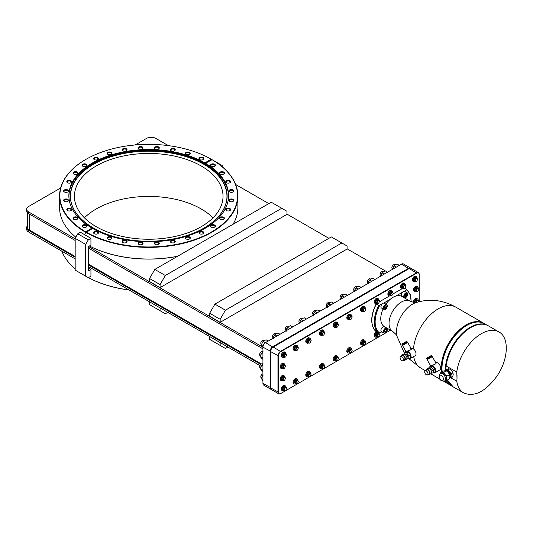 <?xml version="1.0" encoding="UTF-8"?>
<svg xmlns="http://www.w3.org/2000/svg" width="533" height="533" viewBox="0 0 533 533"><rect width="100%" height="100%" fill="white"/><g stroke="black" fill="none" stroke-linecap="round" stroke-linejoin="round"><path stroke-width="0.8" d="M279.465 334.584A4.184 2.412 120 0 0 278.199 335.31M273.462 338.635L273.809 336.476L276.047 333.685L277.946 333.052L280.005 334.271M276.94 335.923L274.955 334.784M273.462 338.049A3.664 2.112 -60 0 1 273.809 336.476A3.664 2.112 -60 0 1 276.047 333.685M273.476 337.869L273.049 337.622A2.319 1.339 -60 0 1 272.57 336.563A2.319 1.339 -60 0 1 274.209 333.725A2.319 1.339 -60 0 1 275.368 333.605L275.788 333.851M272.57 336.53L272.57 336.316A2.019 1.166 -60 0 1 274.002 333.845A2.019 1.166 -60 0 1 274.102 333.791M410.53 268.052L403.381 263.928A3.718 2.145 120 0 0 401.529 264.115L265.247 342.792A3.271 1.885 120 0 0 262.936 346.796L262.936 383.434A3.718 2.145 120 0 0 263.708 385.139L270.851 389.263A3.718 2.145 -60 0 1 270.084 387.564L270.084 351.287A3.718 2.145 -60 0 1 272.709 346.736L408.671 268.239A3.718 2.145 -60 0 1 410.53 268.052A3.718 2.145 -60 0 1 410.77 268.239M28.602 230.363L28.602 232.002A6.656 3.844 180 0 1 26.65 229.283L26.65 227.644A6.656 3.844 0 0 0 28.602 230.363L75.173 257.252M28.602 232.002L75.173 258.891M88.571 266.627L259.904 365.538M149.566 301.838L149.566 304.656L160.073 310.726L165.323 313.757L167.768 312.351M160.073 307.907L160.073 310.726M227.871 347.05L225.426 348.455L209.662 339.361L209.662 336.536M220.169 342.606L220.169 345.424M135.195 144.956L146.482 138.44A6.656 3.844 0 0 1 155.896 138.44L168.335 145.622M75.173 238.824L28.602 211.934A6.656 3.844 0 0 1 26.65 209.216A6.656 3.844 0 0 1 28.602 206.498L60.622 188.009M177.502 256.333A88.858 51.301 180 0 1 89.417 245.999M385.452 270.977L347.096 248.831M328.894 238.324L287.001 214.133M268.792 203.619L235.659 184.491M88.571 246.559L262.776 347.13M214.919 304.123L209.662 313.224L209.662 316.256L220.169 322.325L347.096 249.044L347.096 246.013L331.339 236.912L214.919 304.123L225.426 310.193L341.846 242.975M154.817 269.425L149.566 278.526L149.566 281.557L160.073 287.627L287.001 214.346L287.001 211.315L271.237 202.214L154.817 269.425L165.323 275.494L281.744 208.276M225.426 310.193L220.169 319.294L209.662 313.224M220.169 322.325L220.169 319.294M160.073 287.627L160.073 284.589L165.323 275.494M149.566 278.526L160.073 284.589M177.662 256.24A89.158 51.474 180 0 1 89.431 245.993M75.833 237.192A89.158 51.474 180 0 1 59.569 207.55L59.569 195.904A89.158 51.474 180 0 1 85.68 159.507A89.158 51.474 180 0 1 85.786 159.447M205.778 163.085A29.721 17.156 -60 0 1 204.885 163.358L205.511 163.724L205.511 163.238L212.081 159.687A89.158 51.474 180 0 1 237.878 195.904L237.878 207.55A89.158 51.474 180 0 1 233.054 224.26M237.878 195.904A89.158 51.474 180 0 1 211.768 232.301A89.158 51.474 180 0 1 85.993 232.481L85.993 233.454L85.367 233.088L85.367 232.115A89.158 51.474 180 0 1 59.569 195.904M85.367 232.115L91.936 228.084A79.87 46.111 180 0 1 68.857 195.658A79.87 46.111 180 0 1 92.249 163.051A79.87 46.111 180 0 1 204.885 162.871L211.241 159.2L211.448 159.807M85.993 232.481L92.562 228.45A79.87 46.111 180 0 0 205.198 228.264A79.87 46.111 180 0 0 228.59 195.658A79.87 46.111 180 0 0 205.511 163.238M85.68 159.507L85.886 159.387A88.858 51.301 0 0 0 85.573 231.755M86.206 232.115A88.858 51.301 0 0 0 211.554 231.935A88.858 51.301 0 0 0 211.868 159.567M211.241 159.2A88.858 51.301 0 0 0 85.886 159.387M97.752 231.735A2.438 1.406 0 0 0 94.414 231.675A2.438 1.406 0 0 0 94.108 233.594A2.438 1.406 0 0 0 94.308 233.727A2.438 1.406 0 0 0 97.952 233.594A2.438 1.406 0 0 0 97.752 231.735M111.29 236.958A2.438 1.406 0 0 0 107.952 236.899A2.438 1.406 0 0 0 107.646 238.817A2.438 1.406 0 0 0 107.846 238.951A2.438 1.406 0 0 0 111.49 238.817A2.438 1.406 0 0 0 111.29 236.958M126.334 240.556A2.438 1.406 0 0 0 122.996 240.496A2.438 1.406 0 0 0 122.69 242.415A2.438 1.406 0 0 0 122.89 242.548A2.438 1.406 0 0 0 126.534 242.415A2.438 1.406 0 0 0 126.334 240.556M142.304 242.388A2.438 1.406 0 0 0 138.966 242.328A2.438 1.406 0 0 0 138.66 244.254A2.438 1.406 0 0 0 138.86 244.381A2.438 1.406 0 0 0 142.504 244.254A2.438 1.406 0 0 0 142.304 242.388M158.587 242.388A2.438 1.406 0 0 0 155.25 242.328A2.438 1.406 0 0 0 154.943 244.254A2.438 1.406 0 0 0 155.143 244.381A2.438 1.406 0 0 0 158.787 244.254A2.438 1.406 0 0 0 158.587 242.388M174.558 240.556A2.438 1.406 0 0 0 171.22 240.496A2.438 1.406 0 0 0 170.913 242.415A2.438 1.406 0 0 0 171.113 242.548A2.438 1.406 0 0 0 174.757 242.415A2.438 1.406 0 0 0 174.558 240.556M189.601 236.958A2.438 1.406 0 0 0 186.264 236.899A2.438 1.406 0 0 0 185.957 238.817A2.438 1.406 0 0 0 186.157 238.951A2.438 1.406 0 0 0 189.801 238.817A2.438 1.406 0 0 0 189.601 236.958M203.14 231.735A2.438 1.406 0 0 0 199.808 231.675A2.438 1.406 0 0 0 199.495 233.594A2.438 1.406 0 0 0 199.695 233.727A2.438 1.406 0 0 0 203.339 233.594A2.438 1.406 0 0 0 203.14 231.735M214.659 225.086A2.438 1.406 0 0 0 211.321 225.026A2.438 1.406 0 0 0 211.008 226.951A2.438 1.406 0 0 0 211.208 227.078A2.438 1.406 0 0 0 214.852 226.951A2.438 1.406 0 0 0 214.659 225.086M223.7 217.271A2.438 1.406 0 0 0 220.369 217.211A2.438 1.406 0 0 0 220.056 219.13A2.438 1.406 0 0 0 220.256 219.263A2.438 1.406 0 0 0 223.9 219.13A2.438 1.406 0 0 0 223.7 217.271M229.936 208.59A2.438 1.406 0 0 0 226.598 208.53A2.438 1.406 0 0 0 226.292 210.448A2.438 1.406 0 0 0 226.485 210.575A2.438 1.406 0 0 0 230.136 210.448A2.438 1.406 0 0 0 229.936 208.59M233.108 199.369A2.438 1.406 0 0 0 229.776 199.309A2.438 1.406 0 0 0 229.463 201.227A2.438 1.406 0 0 0 229.663 201.354A2.438 1.406 0 0 0 233.307 201.227A2.438 1.406 0 0 0 233.108 199.369M233.108 189.968A2.438 1.406 0 0 0 229.776 189.908A2.438 1.406 0 0 0 229.463 191.827A2.438 1.406 0 0 0 229.663 191.953A2.438 1.406 0 0 0 233.307 191.827A2.438 1.406 0 0 0 233.108 189.968M229.936 180.747A2.438 1.406 0 0 0 226.598 180.687A2.438 1.406 0 0 0 226.292 182.606A2.438 1.406 0 0 0 226.485 182.732A2.438 1.406 0 0 0 230.136 182.606A2.438 1.406 0 0 0 229.936 180.747M223.7 172.059A2.438 1.406 0 0 0 220.369 171.999A2.438 1.406 0 0 0 220.056 173.918A2.438 1.406 0 0 0 220.256 174.051A2.438 1.406 0 0 0 223.9 173.918A2.438 1.406 0 0 0 223.7 172.059M214.659 164.244A2.438 1.406 0 0 0 211.321 164.184A2.438 1.406 0 0 0 211.008 166.103A2.438 1.406 0 0 0 211.208 166.229A2.438 1.406 0 0 0 214.852 166.103A2.438 1.406 0 0 0 214.659 164.244M203.14 157.595A2.438 1.406 0 0 0 199.808 157.535A2.438 1.406 0 0 0 199.495 159.454A2.438 1.406 0 0 0 199.695 159.587A2.438 1.406 0 0 0 203.339 159.454A2.438 1.406 0 0 0 203.14 157.595M189.601 152.371A2.438 1.406 0 0 0 186.264 152.311A2.438 1.406 0 0 0 185.957 154.23A2.438 1.406 0 0 0 186.157 154.363A2.438 1.406 0 0 0 189.801 154.23A2.438 1.406 0 0 0 189.601 152.371M174.558 148.774A2.438 1.406 0 0 0 171.22 148.714A2.438 1.406 0 0 0 170.913 150.632A2.438 1.406 0 0 0 171.113 150.766A2.438 1.406 0 0 0 174.757 150.632A2.438 1.406 0 0 0 174.558 148.774M158.587 146.941A2.438 1.406 0 0 0 155.25 146.881A2.438 1.406 0 0 0 154.943 148.8A2.438 1.406 0 0 0 155.143 148.927A2.438 1.406 0 0 0 158.787 148.8A2.438 1.406 0 0 0 158.587 146.941M142.304 146.941A2.438 1.406 0 0 0 138.966 146.881A2.438 1.406 0 0 0 138.66 148.8A2.438 1.406 0 0 0 138.86 148.927A2.438 1.406 0 0 0 142.504 148.8A2.438 1.406 0 0 0 142.304 146.941M126.334 148.774A2.438 1.406 0 0 0 122.996 148.714A2.438 1.406 0 0 0 122.69 150.632A2.438 1.406 0 0 0 122.89 150.766A2.438 1.406 0 0 0 126.534 150.632A2.438 1.406 0 0 0 126.334 148.774M111.29 152.371A2.438 1.406 0 0 0 107.952 152.311A2.438 1.406 0 0 0 107.646 154.23A2.438 1.406 0 0 0 107.846 154.363A2.438 1.406 0 0 0 111.49 154.23A2.438 1.406 0 0 0 111.29 152.371M97.752 157.595A2.438 1.406 0 0 0 94.414 157.535A2.438 1.406 0 0 0 94.108 159.454A2.438 1.406 0 0 0 94.308 159.587A2.438 1.406 0 0 0 97.952 159.454A2.438 1.406 0 0 0 97.752 157.595M86.239 164.244A2.438 1.406 0 0 0 82.901 164.184A2.438 1.406 0 0 0 82.588 166.103A2.438 1.406 0 0 0 82.788 166.229A2.438 1.406 0 0 0 86.439 166.103A2.438 1.406 0 0 0 86.239 164.244M77.192 172.059A2.438 1.406 0 0 0 73.854 171.999A2.438 1.406 0 0 0 73.547 173.918A2.438 1.406 0 0 0 73.747 174.051A2.438 1.406 0 0 0 77.392 173.918A2.438 1.406 0 0 0 77.192 172.059M70.962 180.747A2.438 1.406 0 0 0 67.624 180.687A2.438 1.406 0 0 0 67.311 182.606A2.438 1.406 0 0 0 67.511 182.732A2.438 1.406 0 0 0 71.156 182.606A2.438 1.406 0 0 0 70.962 180.747M67.784 189.968A2.438 1.406 0 0 0 64.446 189.908A2.438 1.406 0 0 0 64.14 191.827A2.438 1.406 0 0 0 64.333 191.953A2.438 1.406 0 0 0 67.984 191.827A2.438 1.406 0 0 0 67.784 189.968M67.784 199.369A2.438 1.406 0 0 0 64.446 199.309A2.438 1.406 0 0 0 64.14 201.227A2.438 1.406 0 0 0 64.333 201.354A2.438 1.406 0 0 0 67.984 201.227A2.438 1.406 0 0 0 67.784 199.369M70.962 208.59A2.438 1.406 0 0 0 67.624 208.53A2.438 1.406 0 0 0 67.311 210.448A2.438 1.406 0 0 0 67.511 210.575A2.438 1.406 0 0 0 71.156 210.448A2.438 1.406 0 0 0 70.962 208.59M77.192 217.271A2.438 1.406 0 0 0 73.854 217.211A2.438 1.406 0 0 0 73.547 219.13A2.438 1.406 0 0 0 73.747 219.263A2.438 1.406 0 0 0 77.392 219.13A2.438 1.406 0 0 0 77.192 217.271M86.239 225.086A2.438 1.406 0 0 0 82.901 225.026A2.438 1.406 0 0 0 82.588 226.951A2.438 1.406 0 0 0 82.788 227.078A2.438 1.406 0 0 0 86.439 226.951A2.438 1.406 0 0 0 86.239 225.086M97.766 233.721A2.019 1.166 180 0 0 98.052 233.121A2.019 1.166 180 0 0 97.459 232.295A2.019 1.166 0 0 0 95.254 232.042A2.019 1.166 0 0 0 94.008 233.121A2.019 1.166 0 0 0 94.288 233.721M111.304 238.937A2.019 1.166 180 0 0 111.59 238.344A2.019 1.166 180 0 0 110.997 237.518A2.019 1.166 0 0 0 108.792 237.265A2.019 1.166 0 0 0 107.546 238.344A2.019 1.166 0 0 0 107.833 238.937M126.348 242.535A2.019 1.166 180 0 0 126.634 241.942A2.019 1.166 180 0 0 126.041 241.116A2.019 1.166 0 0 0 123.836 240.863A2.019 1.166 0 0 0 122.59 241.942A2.019 1.166 0 0 0 122.876 242.535M142.318 244.374A2.019 1.166 180 0 0 142.604 243.774A2.019 1.166 180 0 0 142.011 242.955A2.019 1.166 0 0 0 139.806 242.702A2.019 1.166 0 0 0 138.56 243.774A2.019 1.166 0 0 0 138.846 244.374M158.601 244.374A2.019 1.166 180 0 0 158.887 243.774A2.019 1.166 180 0 0 158.294 242.955A2.019 1.166 0 0 0 156.089 242.702A2.019 1.166 0 0 0 154.843 243.774A2.019 1.166 0 0 0 155.13 244.374M174.571 242.535A2.019 1.166 180 0 0 174.857 241.942A2.019 1.166 180 0 0 174.264 241.116A2.019 1.166 0 0 0 172.059 240.863A2.019 1.166 0 0 0 170.813 241.942A2.019 1.166 0 0 0 171.1 242.535M189.615 238.937A2.019 1.166 180 0 0 189.901 238.344A2.019 1.166 180 0 0 189.308 237.518A2.019 1.166 0 0 0 187.103 237.265A2.019 1.166 0 0 0 185.857 238.344A2.019 1.166 0 0 0 186.144 238.937M203.16 233.721A2.019 1.166 180 0 0 203.439 233.121A2.019 1.166 180 0 0 202.846 232.295A2.019 1.166 0 0 0 200.648 232.042A2.019 1.166 0 0 0 199.395 233.121A2.019 1.166 0 0 0 199.682 233.721M214.672 227.071A2.019 1.166 180 0 0 214.952 226.472A2.019 1.166 180 0 0 214.359 225.652A2.019 1.166 0 0 0 212.161 225.399A2.019 1.166 0 0 0 210.915 226.472A2.019 1.166 0 0 0 211.195 227.071M223.72 219.256A2.019 1.166 180 0 0 224 218.657A2.019 1.166 180 0 0 223.407 217.83A2.019 1.166 0 0 0 221.208 217.577A2.019 1.166 0 0 0 219.956 218.657A2.019 1.166 0 0 0 220.242 219.256M229.95 210.568A2.019 1.166 180 0 0 230.229 209.969A2.019 1.166 180 0 0 229.643 209.149A2.019 1.166 0 0 0 227.438 208.896A2.019 1.166 0 0 0 226.192 209.969A2.019 1.166 0 0 0 226.472 210.568M233.128 201.347A2.019 1.166 180 0 0 233.407 200.754A2.019 1.166 180 0 0 232.814 199.928A2.019 1.166 0 0 0 230.616 199.675A2.019 1.166 0 0 0 229.37 200.754A2.019 1.166 0 0 0 229.65 201.347M233.128 191.947A2.019 1.166 180 0 0 233.407 191.347A2.019 1.166 180 0 0 232.814 190.528A2.019 1.166 0 0 0 230.616 190.274A2.019 1.166 0 0 0 229.37 191.347A2.019 1.166 0 0 0 229.65 191.947M229.95 182.726A2.019 1.166 180 0 0 230.229 182.133A2.019 1.166 180 0 0 229.643 181.307A2.019 1.166 0 0 0 227.438 181.053A2.019 1.166 0 0 0 226.192 182.133A2.019 1.166 0 0 0 226.472 182.726M223.72 174.038A2.019 1.166 180 0 0 224 173.445A2.019 1.166 180 0 0 223.407 172.619A2.019 1.166 0 0 0 221.208 172.366A2.019 1.166 0 0 0 219.956 173.445A2.019 1.166 0 0 0 220.242 174.038M214.672 166.223A2.019 1.166 180 0 0 214.952 165.63A2.019 1.166 180 0 0 214.359 164.804A2.019 1.166 0 0 0 212.161 164.55A2.019 1.166 0 0 0 210.915 165.63A2.019 1.166 0 0 0 211.195 166.223M203.16 159.574A2.019 1.166 180 0 0 203.439 158.981A2.019 1.166 180 0 0 202.846 158.154A2.019 1.166 0 0 0 200.648 157.901A2.019 1.166 0 0 0 199.395 158.981A2.019 1.166 0 0 0 199.682 159.574M189.615 154.35A2.019 1.166 180 0 0 189.901 153.757A2.019 1.166 180 0 0 189.308 152.931A2.019 1.166 0 0 0 187.103 152.678A2.019 1.166 0 0 0 185.857 153.757A2.019 1.166 0 0 0 186.144 154.35M174.571 150.752A2.019 1.166 180 0 0 174.857 150.159A2.019 1.166 180 0 0 174.264 149.333A2.019 1.166 0 0 0 172.059 149.08A2.019 1.166 0 0 0 170.813 150.159A2.019 1.166 0 0 0 171.1 150.752M158.601 148.92A2.019 1.166 180 0 0 158.887 148.327A2.019 1.166 180 0 0 158.294 147.501A2.019 1.166 0 0 0 156.089 147.248A2.019 1.166 0 0 0 154.843 148.327A2.019 1.166 0 0 0 155.13 148.92M142.318 148.92A2.019 1.166 180 0 0 142.604 148.327A2.019 1.166 180 0 0 142.011 147.501A2.019 1.166 0 0 0 139.806 147.248A2.019 1.166 0 0 0 138.56 148.327A2.019 1.166 0 0 0 138.846 148.92M126.348 150.752A2.019 1.166 180 0 0 126.634 150.159A2.019 1.166 180 0 0 126.041 149.333A2.019 1.166 0 0 0 123.836 149.08A2.019 1.166 0 0 0 122.59 150.159A2.019 1.166 0 0 0 122.876 150.752M111.304 154.35A2.019 1.166 180 0 0 111.59 153.757A2.019 1.166 180 0 0 110.997 152.931A2.019 1.166 0 0 0 108.792 152.678A2.019 1.166 0 0 0 107.546 153.757A2.019 1.166 0 0 0 107.833 154.35M97.766 159.574A2.019 1.166 180 0 0 98.052 158.981A2.019 1.166 180 0 0 97.459 158.154A2.019 1.166 0 0 0 95.254 157.901A2.019 1.166 0 0 0 94.008 158.981A2.019 1.166 0 0 0 94.288 159.574M86.253 166.223A2.019 1.166 180 0 0 86.533 165.63A2.019 1.166 180 0 0 85.94 164.804A2.019 1.166 0 0 0 83.741 164.55A2.019 1.166 0 0 0 82.495 165.63A2.019 1.166 0 0 0 82.775 166.223M77.205 174.038A2.019 1.166 180 0 0 77.485 173.445A2.019 1.166 180 0 0 76.899 172.619A2.019 1.166 0 0 0 74.693 172.366A2.019 1.166 0 0 0 73.447 173.445A2.019 1.166 0 0 0 73.727 174.038M70.976 182.726A2.019 1.166 180 0 0 71.255 182.133A2.019 1.166 180 0 0 70.662 181.307A2.019 1.166 0 0 0 68.464 181.053A2.019 1.166 0 0 0 67.218 182.133A2.019 1.166 0 0 0 67.498 182.726M67.798 191.947A2.019 1.166 180 0 0 68.077 191.347A2.019 1.166 180 0 0 67.491 190.528A2.019 1.166 0 0 0 65.286 190.274A2.019 1.166 0 0 0 64.04 191.347A2.019 1.166 0 0 0 64.32 191.947M67.798 201.347A2.019 1.166 180 0 0 68.077 200.754A2.019 1.166 180 0 0 67.491 199.928A2.019 1.166 0 0 0 65.286 199.675A2.019 1.166 0 0 0 64.04 200.754A2.019 1.166 0 0 0 64.32 201.347M70.976 210.568A2.019 1.166 180 0 0 71.255 209.969A2.019 1.166 180 0 0 70.662 209.149A2.019 1.166 0 0 0 68.464 208.896A2.019 1.166 0 0 0 67.218 209.969A2.019 1.166 0 0 0 67.498 210.568M77.205 219.256A2.019 1.166 180 0 0 77.485 218.657A2.019 1.166 180 0 0 76.899 217.83A2.019 1.166 0 0 0 74.693 217.577A2.019 1.166 0 0 0 73.447 218.657A2.019 1.166 0 0 0 73.727 219.256M86.253 227.071A2.019 1.166 180 0 0 86.533 226.472A2.019 1.166 180 0 0 85.94 225.652A2.019 1.166 0 0 0 83.741 225.399A2.019 1.166 0 0 0 82.495 226.472A2.019 1.166 0 0 0 82.775 227.071M91.936 228.084L92.562 228.93M91.936 228.57A29.721 17.156 -60 0 1 91.043 229.33M85.993 232.761A29.721 17.156 -60 0 1 85.367 233.088M204.885 162.871L204.885 163.358M201.261 166.01A74.3 42.893 180 0 1 223.021 196.337A74.3 42.893 180 0 1 177.156 235.972A74.3 42.893 180 0 1 96.187 226.672A74.3 42.893 180 0 1 74.427 196.337A74.3 42.893 180 0 1 120.291 156.709A74.3 42.893 180 0 1 201.261 166.01M84.421 217.824A74.3 42.893 180 0 1 201.261 208.983A74.3 42.893 180 0 1 213.027 217.824M129.113 290.032A88.858 51.301 180 0 1 88.385 277.653A89.158 51.474 180 0 0 128.959 289.945M75.173 268.845A89.158 51.474 180 0 1 61.781 251.156M28.602 211.934L28.602 213.573A6.656 3.844 180 0 1 26.65 210.855L26.65 209.216M28.602 213.573L75.173 240.463M88.571 248.191L262.936 348.862M75.173 256.486L29.262 229.983A5.723 3.305 180 0 1 27.589 227.644L27.589 212.82M261.337 363.966L88.571 264.221M88.571 264.988L260.724 364.379M27.589 225.679A6.656 3.844 0 0 0 26.65 227.644M272.969 347.19L265.561 342.612A3.718 2.145 120 0 0 262.936 347.156L270.604 351.287M418.412 272.603L411.056 268.359A3.718 2.145 120 0 0 409.197 268.539L273.023 347.156A3.418 1.972 120 0 0 270.604 351.347L270.604 387.864A3.718 2.145 120 0 0 271.377 389.563L278.732 393.814A3.718 2.145 -60 0 1 277.959 392.108L277.959 355.831A3.718 2.145 -60 0 1 280.591 351.287L416.553 272.789A3.718 2.145 -60 0 1 418.412 272.603A3.718 2.145 -60 0 1 419.178 274.302L419.178 301.651M401.529 264.115L408.931 268.692M280.798 351.647L273.236 347.036A3.718 2.145 120 0 0 270.604 351.587L278.379 355.831A3.418 1.972 -60 0 1 280.798 351.647L416.759 273.149A3.418 1.972 -60 0 1 419.178 274.548M390.496 330.174L280.798 393.507A3.418 1.972 -60 0 1 278.379 392.108L278.379 355.831M402.362 288.533L393.234 293.803L392.908 292.604L392.341 292.55L391.122 293.63L390.796 295.229L391.688 295.742L393.234 293.816M389.643 295.875L379.576 301.685M418.198 288.12A2.785 1.606 120 0 0 418.198 288.08A2.785 1.606 120 0 0 417.619 286.807L416.839 286.361A2.785 1.606 120 0 0 414.694 287.107A2.785 1.606 120 0 0 413.481 289.912A2.785 1.606 120 0 0 414.054 291.185L414.834 291.631A2.785 1.606 120 0 0 416.26 291.478M284.862 365.098A2.785 1.606 120 0 0 284.862 365.065A2.785 1.606 120 0 0 284.282 363.786L283.503 363.339A2.785 1.606 120 0 0 281.357 364.086A2.785 1.606 120 0 0 280.145 366.891A2.785 1.606 120 0 0 280.718 368.163L281.497 368.616A2.785 1.606 120 0 0 282.923 368.456M418.198 300.252A2.785 1.606 120 0 0 418.198 300.219A2.785 1.606 120 0 0 417.619 298.94L416.839 298.493A2.785 1.606 120 0 0 414.694 299.24A2.785 1.606 120 0 0 413.481 302.044A2.785 1.606 120 0 0 413.515 302.464M284.862 377.231A2.785 1.606 120 0 0 284.862 377.197A2.785 1.606 120 0 0 284.282 375.918L283.503 375.472A2.785 1.606 120 0 0 281.357 376.218A2.785 1.606 120 0 0 280.145 379.023A2.785 1.606 120 0 0 280.718 380.295L281.497 380.749A2.785 1.606 120 0 0 282.923 380.589M417.059 278.099A2.785 1.606 120 0 0 417.059 278.059A2.785 1.606 120 0 0 416.486 276.787L415.707 276.334A2.785 1.606 120 0 0 413.561 277.087A2.785 1.606 120 0 0 412.342 279.885A2.785 1.606 120 0 0 412.922 281.164L413.701 281.611A2.785 1.606 120 0 0 415.12 281.457M405.293 284.895A2.785 1.606 120 0 0 405.293 284.855A2.785 1.606 120 0 0 404.714 283.583L403.941 283.13A2.785 1.606 120 0 0 401.789 283.876A2.785 1.606 120 0 0 400.576 286.681A2.785 1.606 120 0 0 401.156 287.96L401.929 288.406A2.785 1.606 120 0 0 403.354 288.246M392.581 292.231A2.785 1.606 120 0 0 392.581 292.197A2.785 1.606 120 0 0 392.002 290.918L391.222 290.472A2.785 1.606 120 0 0 389.077 291.218A2.785 1.606 120 0 0 387.864 294.023A2.785 1.606 120 0 0 388.437 295.295L389.217 295.748A2.785 1.606 120 0 0 390.642 295.588M378.923 300.119A2.785 1.606 120 0 0 378.923 300.079A2.785 1.606 120 0 0 378.343 298.806L377.564 298.36A2.785 1.606 120 0 0 375.419 299.106A2.785 1.606 120 0 0 374.199 301.911A2.785 1.606 120 0 0 374.779 303.184L375.558 303.63A2.785 1.606 120 0 0 376.984 303.477M365.205 308.034A2.785 1.606 120 0 0 365.212 308.001A2.785 1.606 120 0 0 364.632 306.722L363.852 306.275A2.785 1.606 120 0 0 361.707 307.021A2.785 1.606 120 0 0 360.488 309.826A2.785 1.606 120 0 0 361.068 311.099L361.847 311.552A2.785 1.606 120 0 0 363.273 311.392M351.527 315.936A2.785 1.606 120 0 0 351.527 315.896A2.785 1.606 120 0 0 350.954 314.623L350.174 314.17A2.785 1.606 120 0 0 348.029 314.916A2.785 1.606 120 0 0 346.81 317.721A2.785 1.606 120 0 0 347.389 319L348.162 319.447A2.785 1.606 120 0 0 349.588 319.294M337.849 323.831A2.785 1.606 120 0 0 337.849 323.798A2.785 1.606 120 0 0 337.269 322.518L336.496 322.072A2.785 1.606 120 0 0 334.344 322.818A2.785 1.606 120 0 0 333.132 325.623A2.785 1.606 120 0 0 333.705 326.896L334.484 327.349A2.785 1.606 120 0 0 335.91 327.189M324.144 331.739A2.785 1.606 120 0 0 324.144 331.706A2.785 1.606 120 0 0 323.571 330.427L322.791 329.98A2.785 1.606 120 0 0 320.646 330.726A2.785 1.606 120 0 0 319.427 333.531A2.785 1.606 120 0 0 320.007 334.804L320.786 335.257A2.785 1.606 120 0 0 322.205 335.097M310.486 339.628A2.785 1.606 120 0 0 310.486 339.594A2.785 1.606 120 0 0 309.913 338.315L309.133 337.869A2.785 1.606 120 0 0 306.988 338.615A2.785 1.606 120 0 0 305.769 341.42A2.785 1.606 120 0 0 306.348 342.692L307.121 343.139A2.785 1.606 120 0 0 308.547 342.986M297.76 346.976A2.785 1.606 120 0 0 297.76 346.936A2.785 1.606 120 0 0 297.187 345.664L296.408 345.211A2.785 1.606 120 0 0 294.263 345.957A2.785 1.606 120 0 0 293.043 348.762A2.785 1.606 120 0 0 293.623 350.041L294.403 350.487A2.785 1.606 120 0 0 295.822 350.334M285.994 353.765A2.785 1.606 120 0 0 285.994 353.732A2.785 1.606 120 0 0 285.415 352.46L284.642 352.007A2.785 1.606 120 0 0 282.49 352.753A2.785 1.606 120 0 0 281.277 355.558A2.785 1.606 120 0 0 281.857 356.83L282.63 357.283A2.785 1.606 120 0 0 284.056 357.123M376.451 331.846A2.785 1.606 120 0 0 374.199 335.397A2.785 1.606 120 0 0 374.779 336.669L375.558 337.116A2.785 1.606 120 0 0 376.984 336.963M365.205 341.52A2.785 1.606 120 0 0 365.212 341.486A2.785 1.606 120 0 0 364.632 340.207L363.852 339.761A2.785 1.606 120 0 0 361.707 340.507A2.785 1.606 120 0 0 360.488 343.312A2.785 1.606 120 0 0 361.068 344.585L361.847 345.038A2.785 1.606 120 0 0 363.273 344.878M351.527 349.421A2.785 1.606 120 0 0 351.527 349.382A2.785 1.606 120 0 0 350.954 348.109L350.174 347.656A2.785 1.606 120 0 0 348.029 348.402A2.785 1.606 120 0 0 346.81 351.207A2.785 1.606 120 0 0 347.389 352.486L348.162 352.933A2.785 1.606 120 0 0 349.588 352.779M337.849 357.317A2.785 1.606 120 0 0 337.849 357.283A2.785 1.606 120 0 0 337.269 356.004L336.496 355.558A2.785 1.606 120 0 0 334.344 356.304A2.785 1.606 120 0 0 333.132 359.109A2.785 1.606 120 0 0 333.705 360.381L334.484 360.834A2.785 1.606 120 0 0 335.91 360.674M324.144 365.232A2.785 1.606 120 0 0 324.144 365.192A2.785 1.606 120 0 0 323.571 363.919L322.791 363.466A2.785 1.606 120 0 0 320.646 364.212A2.785 1.606 120 0 0 319.427 367.017A2.785 1.606 120 0 0 320.007 368.296L320.786 368.743A2.785 1.606 120 0 0 322.205 368.583M310.486 373.113A2.785 1.606 120 0 0 310.486 373.08A2.785 1.606 120 0 0 309.913 371.801L309.133 371.354A2.785 1.606 120 0 0 306.988 372.101A2.785 1.606 120 0 0 305.769 374.906A2.785 1.606 120 0 0 306.348 376.178L307.121 376.631A2.785 1.606 120 0 0 308.547 376.471M297.76 380.462A2.785 1.606 120 0 0 297.76 380.422A2.785 1.606 120 0 0 297.187 379.15L296.408 378.703A2.785 1.606 120 0 0 294.263 379.449A2.785 1.606 120 0 0 293.043 382.248A2.785 1.606 120 0 0 293.623 383.527L294.403 383.973A2.785 1.606 120 0 0 295.822 383.82M285.994 387.258A2.785 1.606 120 0 0 285.994 387.218A2.785 1.606 120 0 0 285.415 385.945L284.642 385.492A2.785 1.606 120 0 0 282.49 386.238A2.785 1.606 120 0 0 281.277 389.043A2.785 1.606 120 0 0 281.857 390.323L282.63 390.769A2.785 1.606 120 0 0 284.056 390.609M409.197 268.539L416.759 273.149M280.591 393.627L280.591 393.627A3.718 2.145 -60 0 1 278.732 393.814M376.465 303.484L376.325 304.05A26.004 15.011 120 0 0 376.325 331.773L376.465 331.206L376.325 331.773L378.763 333.178L381.895 331.852M404.667 288.246L406.619 289.372L406.479 289.939L404.154 291.284A2.785 1.606 120 0 0 402.502 292.237L395.992 295.995A17.462 10.08 120 0 0 390.229 299.326L383.72 303.077A2.785 1.606 120 0 0 382.068 304.037L378.763 305.456L376.325 304.05M406.619 289.372L406.479 289.939A25.411 14.671 120 0 1 411.07 301.671M387.658 328.535L387.178 328.808M387.278 329.714A2.492 1.439 120 0 0 385.519 328.701A2.492 1.439 120 0 0 383.76 331.746A2.492 1.439 120 0 0 385.519 332.765A2.492 1.439 120 0 0 387.278 329.714L387.278 329.474A2.785 1.606 120 0 0 386.705 328.195L384.286 326.802A2.785 1.606 120 0 0 382.141 327.548A2.785 1.606 120 0 0 380.922 330.353A2.785 1.606 120 0 0 381.501 331.626L383.92 333.025A2.785 1.606 120 0 0 385.312 332.885A2.785 1.606 120 0 0 385.419 332.819M382.068 304.037A2.785 1.606 120 0 0 380.922 306.761A2.785 1.606 120 0 0 381.501 308.034L383.92 309.433A2.785 1.606 120 0 0 385.312 309.293A2.785 1.606 120 0 0 385.419 309.227M387.278 306.122A2.492 1.439 120 0 0 385.519 305.109A2.492 1.439 120 0 0 383.76 308.154A2.492 1.439 120 0 0 385.519 309.173A2.492 1.439 120 0 0 387.278 306.122L387.278 305.882A2.785 1.606 120 0 0 386.705 304.603L384.286 303.21A2.785 1.606 120 0 0 383.72 303.077M390.229 299.326A17.462 10.08 120 0 0 385.885 304.13M383.1 308.96A17.462 10.08 120 0 0 380.762 318.647A17.462 10.08 -60 0 0 384.38 326.642L392.661 331.419A17.462 10.08 -60 0 1 389.043 323.431A17.462 10.08 120 0 1 396.665 305.855A17.462 10.08 120 0 1 410.117 301.178L401.842 296.401A17.462 10.08 120 0 0 395.992 295.995M402.502 292.237A2.785 1.606 120 0 0 401.356 294.962A2.785 1.606 120 0 0 401.935 296.241L404.347 297.634A2.785 1.606 120 0 0 405.74 297.494A2.785 1.606 120 0 0 405.853 297.427M407.712 294.329A2.492 1.439 120 0 0 405.953 293.31A2.492 1.439 120 0 0 404.194 296.361A2.492 1.439 120 0 0 405.953 297.374A2.492 1.439 120 0 0 407.712 294.329L407.712 294.083A2.785 1.606 120 0 0 407.139 292.81L404.72 291.411A2.785 1.606 120 0 0 404.154 291.284M386.705 328.195A2.785 1.606 120 0 0 384.56 328.941A2.785 1.606 120 0 0 383.34 331.746A2.785 1.606 120 0 0 383.92 333.025M406.526 293.87L405.38 294.529L404.814 296.002L405.38 296.814L406.526 296.155L407.092 294.682L406.526 293.87M386.092 305.669L384.953 306.328L384.38 307.794L384.953 308.607L386.092 307.947L386.665 306.482L386.092 305.669M386.092 329.261L384.953 329.92L384.38 331.393L384.953 332.199L386.092 331.539L386.665 330.074L386.092 329.261M384.54 330.986L385.246 329.754M404.973 295.595L405.673 294.363M384.54 307.388L385.246 306.162M386.665 330.074L385.672 329.501M386.092 331.539L384.833 330.813M407.092 294.682L406.106 294.116M406.526 296.155L405.26 295.429M386.665 306.482L385.672 305.909M386.092 307.947L384.833 307.221M407.139 292.81A2.785 1.606 120 0 0 404.987 293.556A2.785 1.606 120 0 0 403.774 296.361A2.785 1.606 120 0 0 404.347 297.634M386.705 304.603A2.785 1.606 120 0 0 384.56 305.349A2.785 1.606 120 0 0 383.34 308.154A2.785 1.606 120 0 0 383.92 309.433M411.096 348.409A4.184 2.412 -120 0 1 414.274 349.681A4.184 2.412 -120 0 1 416.02 353.805A4.184 2.412 60 0 1 415.154 355.718L410.217 358.569A4.184 2.412 60 0 1 408.831 358.676M405.253 352.473A4.184 2.412 -120 0 1 408.485 351.767A4.184 2.412 -120 0 1 411.083 356.657A4.184 2.412 60 0 1 410.217 358.569M411.283 348.729L407.658 342.452L402.475 345.444L405.913 351.407M408.898 350.581L408.091 351.514M406.226 351.234L406.386 351.12C409.077 351.154 413.215 348.722 410.623 348.675M403.088 344.231L407.172 341.873L402.215 344.738L403.088 344.231L403.461 344.878M402.215 344.738L401.849 344.091L406.799 341.233L407.172 341.873M406.779 358.862L408.818 358.682L410.397 357.77L410.397 354.745L408.125 351.92L405.853 352.126L404.28 353.033L404.28 354.205M408.125 351.92L406.546 352.833L404.28 353.033M410.397 354.745L408.818 355.658L406.546 352.833M408.818 358.682L408.818 355.658M406.832 357.357L407.272 357.11A1.439 0.833 -120 0 0 407.565 356.444A1.439 0.833 -120 0 0 406.939 354.998A1.439 0.833 -120 0 0 405.826 354.612L405.393 354.858M401.809 355.165A2.971 1.719 -120 0 1 404.094 355.964A2.971 1.719 -120 0 1 405.393 358.956A2.971 1.719 60 0 1 404.78 360.315L406.299 359.435A2.971 1.719 60 0 0 406.919 358.076A2.971 1.719 -120 0 0 405.62 355.085A2.971 1.719 -120 0 0 403.328 354.285L401.809 355.165A2.971 1.719 -120 0 0 401.202 356.244M404.78 360.315A2.971 1.719 60 0 1 403.548 360.295M402.888 360.674L404.46 359.768A2.339 1.352 60 0 0 404.947 358.696A2.339 1.352 -120 0 0 403.927 356.337A2.339 1.352 -120 0 0 402.122 355.711L400.543 356.624A2.339 1.352 -120 0 0 400.063 357.696A2.339 1.352 60 0 0 401.082 360.048A2.339 1.352 60 0 0 402.888 360.674A2.339 1.352 60 0 0 403.368 359.602A2.339 1.352 -120 0 0 402.348 357.25A2.339 1.352 -120 0 0 400.543 356.624M457.014 374.946L457.014 378.663L456.754 372.094L446.141 365.964A35.218 20.334 120 0 1 463.057 333.405A35.218 20.334 120 0 1 488.335 325.836C474.77 316.495 447.66 342.846 445.941 366.544L445.874 369.582M457.014 378.663L456.754 381.215L450.871 377.824M453.177 374.632A4.384 2.532 -120 0 0 453.177 374.592A4.384 2.532 -120 0 0 451.631 370.595L449.599 368.943L448.533 368.809L446.501 369.222L445.202 369.975L444.968 370.721M449.899 369.122A4.384 2.532 60 0 1 450.079 369.222A4.384 2.532 60 0 1 451.631 370.595L452.704 372.8L451.398 373.553L449.372 371.901A4.384 2.532 -120 0 0 446.274 370.109L445.202 369.975M449.372 378.104L452.704 376.938L453.177 374.592L452.704 372.8M451.398 377.684L450.918 375.898L451.398 373.553M449.685 378.044A4.384 2.532 -120 0 0 450.918 375.898A4.384 2.532 -120 0 0 449.372 371.901L448.3 369.695L446.274 370.109A4.384 2.532 -120 0 0 445.188 370.695M449.865 377.191A3.718 2.145 -120 0 0 450.192 374.166A3.718 2.145 -120 0 0 447.82 371.075A3.718 2.145 -120 0 0 446.234 370.775M444.908 380.675L446.934 380.262L449.446 378.816L449.925 376.471A4.384 2.532 -120 0 0 448.373 372.48L446.341 370.828L445.275 370.688L443.243 371.101L440.738 372.554L440.511 373.267M446.641 371.001A4.384 2.532 60 0 1 446.821 371.101A4.384 2.532 60 0 1 448.373 372.48L449.446 374.679L446.934 376.131L444.908 374.479A4.384 2.532 -120 0 0 443.356 373.107A4.384 2.532 -120 0 0 441.804 372.687L440.738 372.554M449.925 376.471L449.446 374.679M446.934 380.262L446.454 378.477L446.934 376.131M444.635 381.008L445.548 380.482A4.384 2.532 -120 0 0 446.454 378.477A4.384 2.532 -120 0 0 444.908 374.479L443.836 372.274L441.804 372.687A4.384 2.532 -120 0 0 441.164 372.887L440.251 373.413C438.239 376.571 438.726 379.056 441.697 380.862L444.635 381.008A4.384 2.532 -120 0 0 445.308 377.497A4.384 2.532 -120 0 0 442.443 373.633A4.384 2.532 -120 0 0 440.251 373.413M446.821 371.101L446.341 370.828L443.836 372.274M450.079 369.222L449.599 368.943L448.3 369.695M435.741 362.633A4.184 2.412 -120 0 1 438.912 363.906A4.184 2.412 -120 0 1 440.658 368.03A4.184 2.412 60 0 1 439.792 369.949L434.855 372.794A4.184 2.412 60 0 1 433.476 372.9L433.456 369.882L431.19 367.057L428.918 367.264L428.918 368.43M429.891 366.697A4.184 2.412 -120 0 1 433.122 365.991A4.184 2.412 -120 0 1 435.721 370.881A4.184 2.412 60 0 1 434.855 372.794M430.864 365.458L431.024 365.352C433.722 365.378 437.853 362.953 435.261 362.906M435.921 362.953L432.296 356.677L427.113 359.668L430.551 365.631M433.536 364.812L432.729 365.738M431.417 373.087L433.456 372.907L435.035 372.001L435.035 368.969L432.763 366.151L430.497 366.351L428.918 367.264M432.763 366.151L431.19 367.057M435.035 368.969L433.456 369.882M431.477 371.581L431.91 371.334A1.439 0.833 -120 0 0 432.21 370.675A1.439 0.833 -120 0 0 431.577 369.222A1.439 0.833 -120 0 0 430.471 368.836L430.031 369.089M426.447 369.389A2.971 1.719 -120 0 1 428.739 370.188A2.971 1.719 -120 0 1 430.031 373.18A2.971 1.719 60 0 1 429.418 374.539L430.944 373.66A2.971 1.719 60 0 0 431.557 372.3A2.971 1.719 -120 0 0 430.258 369.309A2.971 1.719 -120 0 0 427.966 368.51L426.447 369.389A2.971 1.719 -120 0 0 425.847 370.468M429.418 374.539A2.971 1.719 60 0 1 428.186 374.519M427.526 374.899L429.098 373.993A2.339 1.352 60 0 0 429.585 372.92A2.339 1.352 -120 0 0 428.565 370.562A2.339 1.352 -120 0 0 426.76 369.935L425.187 370.848A2.339 1.352 -120 0 0 424.701 371.921A2.339 1.352 60 0 0 425.72 374.273A2.339 1.352 60 0 0 427.526 374.899A2.339 1.352 60 0 0 428.012 373.833A2.339 1.352 -120 0 0 426.986 371.474A2.339 1.352 -120 0 0 425.187 370.848M427.726 358.462L431.81 356.097L426.86 358.962L427.726 358.462L428.099 359.102M426.86 358.962L426.487 358.316L431.437 355.458L431.81 356.097M417.619 286.807A2.785 1.606 120 0 0 415.474 287.554A2.785 1.606 120 0 0 414.254 290.358A2.785 1.606 120 0 0 414.834 291.631M418.851 288.953L418.498 288.293L416.579 287.487L415.254 288.659L414.901 290.392L417.172 291.704L418.525 290.552L418.851 288.953L417.959 288.44L416.739 289.519L416.413 291.111L417.306 291.631M416.579 287.487L417.885 288.24L417.306 288.813M415.873 287.893L417.172 288.646L416.206 290.325L416.739 291.578M418.525 288.486L417.959 288.44M414.901 290.392L416.413 291.111M414.901 289.572L416.413 290.358M415.254 288.659L416.739 289.519M284.282 363.786A2.785 1.606 120 0 0 282.137 364.532A2.785 1.606 120 0 0 280.918 367.337A2.785 1.606 120 0 0 281.497 368.616M285.515 365.931L283.856 364.525L282.537 364.878L281.564 367.377L283.223 368.629L284.622 368.236L285.515 365.931L284.622 365.418L283.403 366.497L283.403 368.563M283.243 364.465L284.549 365.218L283.969 365.798M282.537 364.878L283.836 365.631L283.403 366.497M285.188 365.471L284.622 365.418M281.924 365.645L283.223 366.391L282.87 368.13L283.969 368.609M281.564 367.377L283.076 368.096M281.564 366.557L283.076 367.344M417.619 298.94A2.785 1.606 120 0 0 415.474 299.686A2.785 1.606 120 0 0 414.254 302.491A2.785 1.606 120 0 0 414.254 302.577M418.851 301.738L418.498 300.425L416.579 299.619L415.254 300.792L414.974 302.624M416.579 299.619L417.885 300.372L417.172 300.779L416.44 302.424M415.873 300.032L417.172 300.779L416.739 301.651M418.851 301.085L418.498 300.425L417.306 300.945M418.525 300.619L417.959 300.572M415.254 300.792L416.559 301.545L416.293 302.471M414.901 301.705L416.206 302.504M284.282 375.918A2.785 1.606 120 0 0 282.137 376.664A2.785 1.606 120 0 0 280.918 379.469A2.785 1.606 120 0 0 281.497 380.749M285.515 378.064L283.856 376.658L282.537 377.011L281.564 379.509L283.223 380.762L284.622 380.369L285.515 378.064L284.622 377.551L283.403 378.63L283.403 380.695M283.243 376.598L284.549 377.351L283.969 377.93M282.537 377.011L283.836 377.764L283.403 378.63M285.188 377.604L284.622 377.551M281.924 377.777L283.223 378.53L282.87 380.262L283.969 380.742M281.564 379.509L283.076 380.229M281.564 378.69L283.076 379.476M416.486 276.787A2.785 1.606 120 0 0 414.334 277.533A2.785 1.606 120 0 0 413.122 280.338A2.785 1.606 120 0 0 413.701 281.611M417.719 278.932L416.06 277.52L414.734 277.873L413.768 280.371L415.427 281.631L416.826 281.231L417.719 278.932L416.826 278.413L416.173 278.792L415.28 280.338L415.607 281.557M415.447 277.466L416.746 278.219L416.173 278.792M414.734 277.873L416.04 278.626L415.607 279.499M417.392 278.466L416.826 278.413M414.121 278.639L415.427 279.392L415.067 281.124L416.173 281.611M413.768 280.371L415.28 281.091M413.768 279.552L415.28 280.338M404.714 283.583A2.785 1.606 120 0 0 402.568 284.329A2.785 1.606 120 0 0 401.356 287.134A2.785 1.606 120 0 0 401.929 288.406M405.953 285.728L404.294 284.316L402.968 284.669L402.002 287.167L403.654 288.426L405.06 288.027L405.953 285.728L405.06 285.208L403.841 286.288L403.841 288.353M403.681 284.262L404.98 285.008L404.407 285.588M402.968 284.669L404.274 285.421L403.841 286.288M405.626 285.262L405.06 285.208M402.355 285.435L403.654 286.188L403.301 287.92L404.407 288.4M402.002 287.167L403.514 287.887M402.002 286.348L403.514 287.134M392.002 290.918A2.785 1.606 120 0 0 389.856 291.664A2.785 1.606 120 0 0 388.637 294.469A2.785 1.606 120 0 0 389.217 295.748M393.234 293.063L391.582 291.658L390.256 292.011L389.283 294.509L391.122 295.688M390.962 291.598L392.268 292.351L391.688 292.93M390.256 292.011L391.555 292.764L391.122 293.63M392.908 292.604L392.341 292.55M389.643 292.777L390.942 293.523L390.589 295.262L391.688 295.742M389.283 294.509L390.796 295.229M389.283 293.69L390.796 294.476M378.343 298.806A2.785 1.606 120 0 0 376.198 299.553A2.785 1.606 120 0 0 374.979 302.358A2.785 1.606 120 0 0 375.558 303.63M379.576 300.952L379.223 300.292L377.304 299.486L375.978 300.659L375.625 302.391L377.284 303.65L378.683 303.25L379.576 300.952L379.249 300.485L378.03 300.812L377.137 302.358L377.464 303.577M377.304 299.486L378.61 300.239L378.03 300.812M376.598 299.892L377.897 300.645L377.464 301.518M379.249 300.485L378.683 300.439M375.978 300.659L377.284 301.411L376.931 303.144L378.03 303.63M375.625 302.391L377.137 303.11M375.625 301.571L377.137 302.358M364.632 306.722A2.785 1.606 120 0 0 362.487 307.468A2.785 1.606 120 0 0 361.267 310.273A2.785 1.606 120 0 0 361.847 311.552M365.865 308.867L365.511 308.207L363.593 307.401L362.267 308.574L361.914 310.313L363.573 311.565L364.972 311.165L365.865 308.867L365.538 308.4L364.319 308.727L363.426 310.273L363.753 311.492M363.593 307.401L364.898 308.154L364.319 308.727M362.886 307.814L364.186 308.567L363.753 309.433M365.538 308.4L364.972 308.354M362.267 308.574L363.573 309.327L363.22 311.059L364.319 311.545M361.914 310.313L363.426 311.032M361.914 309.493L363.426 310.273M350.954 314.623A2.785 1.606 120 0 0 348.802 315.369A2.785 1.606 120 0 0 347.589 318.174A2.785 1.606 120 0 0 348.162 319.447M352.186 316.769L350.527 315.356L349.202 315.709L348.236 318.208L349.895 319.467L351.294 319.067L352.186 316.769L351.294 316.249L350.641 316.629L349.748 318.174L350.074 319.394M349.915 315.303L351.214 316.056L350.641 316.629M349.202 315.709L350.507 316.462L350.074 317.335M351.86 316.302L351.294 316.249M348.589 316.475L349.895 317.228L349.535 318.961L350.641 319.44M348.236 318.208L349.748 318.927M348.236 317.388L349.748 318.174M337.269 322.518A2.785 1.606 120 0 0 335.124 323.264A2.785 1.606 120 0 0 333.905 326.069A2.785 1.606 120 0 0 334.484 327.349M338.502 324.664L338.149 324.004L336.23 323.198L334.911 324.37L334.551 326.109L336.21 327.362L337.609 326.962L338.502 324.664L338.175 324.197L336.956 324.524L336.07 326.069L336.396 327.289M336.23 323.198L337.536 323.951L336.956 324.524M335.524 323.611L336.823 324.364L336.396 325.23M338.175 324.197L337.609 324.151M334.911 324.37L336.21 325.123L335.857 326.856L336.956 327.342M334.551 326.109L336.07 326.829M334.551 325.29L336.07 326.069M323.571 330.427A2.785 1.606 120 0 0 321.419 331.18A2.785 1.606 120 0 0 320.206 333.978A2.785 1.606 120 0 0 320.786 335.257M324.804 332.572L323.145 331.166L321.819 331.519L320.853 334.018L322.512 335.277L323.911 334.877L324.804 332.572L323.911 332.059L322.692 333.138L322.692 335.204M322.532 331.106L323.831 331.859L323.258 332.439M321.819 331.519L323.125 332.272L322.692 333.138M324.477 332.112L323.911 332.059M321.206 332.286L322.512 333.038L322.152 334.771L323.258 335.25M320.853 334.018L322.365 334.737M320.853 333.198L322.365 333.984M309.913 338.315A2.785 1.606 120 0 0 307.761 339.061A2.785 1.606 120 0 0 306.548 341.866A2.785 1.606 120 0 0 307.121 343.139M311.145 340.46L310.786 339.801L308.874 338.995L307.548 340.167L307.195 341.906L308.854 343.159L310.253 342.759L311.145 340.46L310.819 339.994L309.6 340.321L308.707 341.866L309.033 343.085M308.874 338.995L310.173 339.748L309.6 340.321M308.161 339.408L309.466 340.161L309.033 341.027M310.819 339.994L310.253 339.947M307.548 340.167L308.854 340.92L308.494 342.652L309.6 343.139M307.195 341.906L308.707 342.626M307.195 341.087L308.707 341.866M297.187 345.664A2.785 1.606 120 0 0 295.035 346.41A2.785 1.606 120 0 0 293.823 349.215A2.785 1.606 120 0 0 294.403 350.487M298.42 347.809L296.761 346.397L295.435 346.75L294.469 349.248L296.128 350.507L297.527 350.108L298.42 347.809L297.527 347.289L296.874 347.669L295.982 349.215L296.308 350.434M296.148 346.343L297.447 347.096L296.874 347.669M295.435 346.75L296.741 347.503L296.308 348.375M298.094 347.343L297.527 347.289M294.822 347.516L296.128 348.269L295.768 350.001L296.874 350.481M294.469 349.248L295.982 349.968M294.469 348.429L295.982 349.215M285.415 352.46A2.785 1.606 120 0 0 283.27 353.206A2.785 1.606 120 0 0 282.057 356.004A2.785 1.606 120 0 0 282.63 357.283M286.654 354.605L284.995 353.192L283.669 353.546L282.703 356.044L284.356 357.303L285.761 356.903L286.654 354.605L285.761 354.085L284.542 355.165L284.542 357.23M284.382 353.139L285.681 353.885L285.108 354.465M283.669 353.546L284.975 354.298L284.542 355.165M286.328 354.139L285.761 354.085M283.056 354.312L284.356 355.065L284.002 356.797L285.108 357.277M282.703 356.044L284.216 356.764M282.703 355.225L284.216 356.011M377.224 332.292A2.785 1.606 120 0 0 374.979 335.843A2.785 1.606 120 0 0 375.558 337.116M378.923 333.605A2.785 1.606 120 0 0 378.923 333.571A2.785 1.606 120 0 0 378.896 333.232M379.576 334.438L379.223 333.778L377.304 332.972L375.978 334.144L375.625 335.877L377.284 337.136L378.683 336.736L379.576 334.438L379.249 333.971L378.03 334.298L377.137 335.843L377.464 337.063M377.304 332.972L378.61 333.725L378.03 334.298M376.598 333.385L377.897 334.131L377.464 335.004M379.249 333.971L378.683 333.925M375.978 334.144L377.284 334.897L376.931 336.629L378.03 337.116M375.625 335.877L377.137 336.596M375.625 335.057L377.137 335.843M364.632 340.207A2.785 1.606 120 0 0 362.487 340.953A2.785 1.606 120 0 0 361.267 343.758A2.785 1.606 120 0 0 361.847 345.038M365.865 342.353L365.511 341.693L363.593 340.887L362.267 342.059L361.914 343.798L363.573 345.051L364.972 344.651L365.865 342.353L364.972 341.84L363.753 342.919L363.753 344.978M363.593 340.887L364.898 341.64L364.319 342.219M362.886 341.3L364.186 342.053L363.753 342.919M365.538 341.893L364.972 341.84M362.267 342.059L363.573 342.812L363.22 344.551L364.319 345.031M361.914 343.798L363.426 344.518M361.914 342.979L363.426 343.758M350.954 348.109A2.785 1.606 120 0 0 348.802 348.855A2.785 1.606 120 0 0 347.589 351.66A2.785 1.606 120 0 0 348.162 352.933M352.186 350.254L350.527 348.842L349.202 349.195L348.236 351.693L349.895 352.953L351.294 352.553L352.186 350.254L351.294 349.735L350.641 350.114L349.748 351.66L350.074 352.879M349.915 348.789L351.214 349.541L350.641 350.114M349.202 349.195L350.507 349.948L350.074 350.821M351.86 349.788L351.294 349.735M348.589 349.961L349.895 350.714L349.535 352.446L350.641 352.933M348.236 351.693L349.748 352.413M348.236 350.874L349.748 351.66M337.269 356.004A2.785 1.606 120 0 0 335.124 356.75A2.785 1.606 120 0 0 333.905 359.555A2.785 1.606 120 0 0 334.484 360.834M338.502 358.149L338.149 357.49L336.23 356.684L334.911 357.856L334.551 359.595L336.21 360.848L337.609 360.448L338.502 358.149L338.175 357.683L336.956 358.016L336.07 359.555L336.396 360.774M336.23 356.684L337.536 357.436L336.956 358.016M335.524 357.097L336.823 357.85L336.396 358.716M338.175 357.683L337.609 357.636M334.911 357.856L336.21 358.609L335.857 360.348L336.956 360.828M334.551 359.595L336.07 360.315M334.551 358.776L336.07 359.555M323.571 363.919A2.785 1.606 120 0 0 321.419 364.665A2.785 1.606 120 0 0 320.206 367.464A2.785 1.606 120 0 0 320.786 368.743M324.804 366.064L323.145 364.652L321.819 365.005L320.853 367.504L322.512 368.763L323.911 368.363L324.804 366.064L323.911 365.545L322.692 366.624L322.692 368.689M322.532 364.599L323.831 365.345L323.258 365.924M321.819 365.005L323.125 365.758L322.692 366.624M324.477 365.598L323.911 365.545M321.206 365.771L322.512 366.524L322.152 368.256L323.258 368.736M320.853 367.504L322.365 368.223M320.853 366.684L322.365 367.47M309.913 371.801A2.785 1.606 120 0 0 307.761 372.547A2.785 1.606 120 0 0 306.548 375.352A2.785 1.606 120 0 0 307.121 376.631M311.145 373.946L310.786 373.287L308.874 372.48L307.548 373.653L307.195 375.392L308.854 376.644L310.253 376.245L311.145 373.946L310.819 373.48L309.6 373.806L308.707 375.352L309.033 376.571M308.874 372.48L310.173 373.233L309.6 373.806M308.161 372.893L309.466 373.646L309.033 374.512M310.819 373.48L310.253 373.433M307.548 373.653L308.854 374.406L308.494 376.145L309.6 376.624M307.195 375.392L308.707 376.111M307.195 374.572L308.707 375.352M297.187 379.15A2.785 1.606 120 0 0 295.035 379.896A2.785 1.606 120 0 0 293.823 382.701A2.785 1.606 120 0 0 294.403 383.973M298.42 381.295L296.761 379.882L295.435 380.236L294.469 382.734L296.128 383.993L297.527 383.593L298.42 381.295L298.094 380.829L296.874 381.155L295.982 382.701L296.308 383.92M296.148 379.829L297.447 380.582L296.874 381.155M295.435 380.236L296.741 380.988L296.308 381.861M298.094 380.829L297.527 380.782M294.822 381.002L296.128 381.755L295.768 383.487L296.874 383.973M294.469 382.734L295.982 383.454M294.469 381.914L295.982 382.701M285.415 385.945A2.785 1.606 120 0 0 283.27 386.691A2.785 1.606 120 0 0 282.057 389.496A2.785 1.606 120 0 0 282.63 390.769M286.654 388.091L284.995 386.678L283.669 387.031L282.703 389.53L284.356 390.789L285.761 390.389L286.654 388.091L285.761 387.571L284.542 388.65L284.542 390.716M284.382 386.625L285.681 387.378L285.108 387.951M283.669 387.031L284.975 387.784L284.542 388.65M286.328 387.624L285.761 387.571M283.056 387.797L284.356 388.55L284.002 390.283L285.108 390.762M282.703 389.53L284.216 390.249M282.703 388.71L284.216 389.496M262.936 358.316L262.542 357.903L262.936 357.47M262.542 357.903L260.557 356.764L260.904 354.605L263.149 351.813M262.936 353.419L262.049 352.906M260.564 356.47A3.664 2.112 -60 0 1 260.557 356.297A3.664 2.112 -60 0 1 260.904 354.605A3.664 2.112 -60 0 1 262.936 351.947M262.936 359.402L260.904 357.596L260.557 356.297M260.57 355.991L260.151 355.751A2.319 1.339 -60 0 1 259.671 354.685A2.319 1.339 -60 0 1 261.31 351.847A2.319 1.339 -60 0 1 262.469 351.733L262.889 351.98M259.671 354.658L259.671 354.445A2.019 1.166 -60 0 1 261.097 351.973A2.019 1.166 -60 0 1 261.197 351.913M262.936 370.448L262.542 370.035L262.936 369.602M262.542 370.035L260.557 368.896L260.904 366.737L263.149 363.946M262.936 365.551L262.049 365.038M260.564 368.603A3.664 2.112 -60 0 1 260.557 368.43A3.664 2.112 -60 0 1 260.904 366.737A3.664 2.112 -60 0 1 262.936 364.079M262.936 371.534L260.904 369.729L260.557 368.43M260.57 368.123L260.151 367.883A2.319 1.339 -60 0 1 259.671 366.824A2.319 1.339 -60 0 1 259.671 366.817A2.319 1.339 -60 0 1 261.31 363.979A2.319 1.339 -60 0 1 262.469 363.866L262.889 364.112M259.671 366.824L259.671 366.577A2.019 1.166 -60 0 1 261.097 364.106A2.019 1.166 -60 0 1 261.197 364.052M398.764 265.707A4.184 2.412 120 0 0 397.498 266.433M392.761 269.758L393.107 267.599L395.346 264.808L397.245 264.175L399.304 265.394M396.239 267.046L394.253 265.907M392.761 269.172A3.664 2.112 -60 0 1 393.107 267.599A3.664 2.112 -60 0 1 395.346 264.808M392.774 268.992L392.348 268.745A2.319 1.339 -60 0 1 391.868 267.686A2.319 1.339 -60 0 1 393.507 264.848A2.319 1.339 -60 0 1 394.667 264.734L395.086 264.974M391.868 267.653L391.868 267.439A2.019 1.166 -60 0 1 393.301 264.968A2.019 1.166 -60 0 1 393.401 264.914M386.998 272.503A4.184 2.412 120 0 0 385.732 273.229M380.988 276.554L381.335 274.395L383.58 271.603L385.479 270.971L387.531 272.19M384.466 273.842L382.487 272.696M380.995 275.967A3.664 2.112 -60 0 1 381.335 274.395A3.664 2.112 -60 0 1 383.58 271.603M381.002 275.781L380.582 275.541A2.319 1.339 -60 0 1 380.102 274.482A2.319 1.339 -60 0 1 381.741 271.637A2.319 1.339 -60 0 1 382.901 271.524L383.32 271.77M380.102 274.448L380.102 274.235A2.019 1.166 -60 0 1 381.535 271.763A2.019 1.166 -60 0 1 381.635 271.71M374.286 279.838A4.184 2.412 120 0 0 373.02 280.571M368.276 283.896L368.623 281.737L370.868 278.946L372.76 278.313L374.819 279.532M371.754 281.184L369.769 280.038M368.276 283.309A3.664 2.112 -60 0 1 368.623 281.737A3.664 2.112 -60 0 1 370.868 278.946M368.29 283.123L367.87 282.883A2.319 1.339 -60 0 1 367.39 281.817A2.319 1.339 -60 0 1 369.029 278.979A2.319 1.339 -60 0 1 370.188 278.866L370.608 279.105M367.39 281.79L367.39 281.577A2.019 1.166 -60 0 1 368.816 279.099A2.019 1.166 -60 0 1 368.916 279.045M360.621 287.727A4.184 2.412 120 0 0 359.362 288.46M354.618 291.778L354.965 289.619L357.21 286.827L359.102 286.201L361.161 287.42M358.096 289.073L356.111 287.927M354.618 291.191A3.664 2.112 -60 0 1 354.965 289.619A3.664 2.112 -60 0 1 357.21 286.827M354.632 291.011L354.212 290.765A2.319 1.339 -60 0 1 353.732 289.705A2.319 1.339 -60 0 1 355.371 286.867A2.319 1.339 -60 0 1 356.53 286.754L356.95 286.994M353.732 289.679L353.732 289.466A2.019 1.166 -60 0 1 355.158 286.987A2.019 1.166 -60 0 1 355.258 286.934M346.91 295.642A4.184 2.412 120 0 0 345.65 296.375M340.907 299.693L341.253 297.534L343.499 294.749L345.391 294.116L347.449 295.335M344.385 296.988L342.399 295.842M340.907 299.113A3.664 2.112 -60 0 1 341.253 297.534A3.664 2.112 -60 0 1 343.499 294.749M340.92 298.926L340.5 298.687A2.319 1.339 -60 0 1 340.021 297.621A2.319 1.339 -60 0 1 341.66 294.782A2.319 1.339 -60 0 1 342.812 294.669L343.239 294.909M340.021 297.594L340.021 297.381A2.019 1.166 -60 0 1 341.446 294.902A2.019 1.166 -60 0 1 341.546 294.849M333.232 303.543A4.184 2.412 120 0 0 331.966 304.27M327.222 307.594L327.575 305.436L329.814 302.644L331.713 302.011L333.765 303.23M330.707 304.883L328.721 303.737M327.229 307.008A3.664 2.112 -60 0 1 327.575 305.436A3.664 2.112 -60 0 1 329.814 302.644M327.235 306.821L326.816 306.582A2.319 1.339 -60 0 1 326.336 305.522A2.319 1.339 -60 0 1 327.975 302.684A2.319 1.339 -60 0 1 329.134 302.564L329.554 302.811M326.336 305.489L326.336 305.276A2.019 1.166 -60 0 1 327.768 302.804A2.019 1.166 -60 0 1 327.868 302.751M319.553 311.439A4.184 2.412 120 0 0 318.288 312.171M313.544 315.489L313.89 313.331L316.136 310.546L318.028 309.913L320.086 311.132M317.022 312.784L315.043 311.638M313.544 314.91A3.664 2.112 -60 0 1 313.89 313.331A3.664 2.112 -60 0 1 316.136 310.546M313.557 314.723L313.137 314.477A2.319 1.339 -60 0 1 312.658 313.417A2.319 1.339 -60 0 1 314.297 310.579A2.319 1.339 -60 0 1 315.456 310.466L315.876 310.706M312.658 313.417L312.658 313.177A2.019 1.166 -60 0 1 314.084 310.699A2.019 1.166 -60 0 1 314.184 310.646M305.849 319.354A4.184 2.412 120 0 0 304.583 320.08M299.846 323.404L300.192 321.246L302.431 318.454L304.33 317.821L306.388 319.04M303.324 320.693L301.338 319.547M299.846 322.818A3.664 2.112 -60 0 1 300.192 321.246A3.664 2.112 -60 0 1 302.431 318.454M299.859 322.632L299.433 322.392A2.319 1.339 -60 0 1 298.953 321.332A2.319 1.339 -60 0 1 300.592 318.487A2.319 1.339 -60 0 1 301.751 318.374L302.171 318.621M298.953 321.299L298.953 321.086A2.019 1.166 -60 0 1 300.385 318.614A2.019 1.166 -60 0 1 300.485 318.561M292.191 327.235A4.184 2.412 120 0 0 290.925 327.968M286.181 331.286L286.527 329.127L288.773 326.343L290.672 325.71L292.724 326.929M289.659 328.581L287.68 327.435M286.188 330.707A3.664 2.112 -60 0 1 286.527 329.127A3.664 2.112 -60 0 1 288.773 326.343M286.194 330.52L285.775 330.273A2.319 1.339 -60 0 1 285.295 329.214A2.319 1.339 -60 0 1 286.934 326.376A2.319 1.339 -60 0 1 288.093 326.263L288.513 326.502M285.295 329.187L285.295 328.974A2.019 1.166 -60 0 1 286.727 326.496A2.019 1.166 -60 0 1 286.827 326.443M267.699 341.38A4.184 2.412 120 0 0 266.433 342.106M262.996 346.177L261.69 345.431L262.036 343.272L264.281 340.48L266.18 339.847L268.232 341.067M265.168 342.719L263.189 341.573M261.696 345.137A3.664 2.112 -60 0 1 261.69 344.964A3.664 2.112 -60 0 1 262.036 343.272A3.664 2.112 -60 0 1 264.281 340.48M263.189 347.556L262.036 346.263L261.69 344.964M261.703 344.658L261.283 344.418A2.319 1.339 -60 0 1 260.804 343.359A2.319 1.339 -60 0 1 262.443 340.514A2.319 1.339 -60 0 1 263.602 340.4L264.022 340.647M260.804 343.325L260.804 343.112A2.019 1.166 -60 0 1 262.236 340.64A2.019 1.166 -60 0 1 262.336 340.587M262.936 379.636L261.69 378.916L262.036 376.758L263.189 375.059M261.696 378.623A3.664 2.112 -60 0 1 261.69 378.45A3.664 2.112 -60 0 1 262.036 376.758A3.664 2.112 -60 0 1 262.936 375.179M263.189 381.042L262.036 379.749L261.69 378.45M261.703 378.144L261.283 377.904A2.319 1.339 -60 0 1 260.804 376.844A2.319 1.339 -60 0 1 262.443 374.006A2.319 1.339 -60 0 1 262.936 373.806M260.804 376.811L260.804 376.598A2.019 1.166 -60 0 1 262.236 374.126A2.019 1.166 -60 0 1 262.336 374.073M88.305 239.85L85.68 244.394L75.173 238.331L77.798 233.78L88.305 239.85L90.936 238.331L90.936 245.127L88.571 246.493L88.571 270.757L90.936 269.392L90.936 276.187L88.305 277.7L85.68 276.187L85.68 244.394M75.173 238.331L75.173 270.118L85.68 276.187M90.936 269.392L88.571 268.026M90.936 238.331L80.43 232.261L77.798 233.78M222.274 166.809L222.274 165.536L209.063 158.001M219.123 164.317L219.649 164.017M94.154 233.627A2.319 1.339 180 0 1 93.708 232.841A2.319 1.339 180 0 1 95.141 231.602A2.319 1.339 180 0 1 97.672 231.888A2.319 1.339 180 0 1 98.352 232.841A2.319 1.339 180 0 1 97.905 233.627M107.693 238.851A2.319 1.339 180 0 1 107.246 238.064A2.319 1.339 180 0 1 108.679 236.825A2.319 1.339 180 0 1 111.21 237.112A2.319 1.339 180 0 1 111.89 238.064A2.319 1.339 180 0 1 111.444 238.851M122.737 242.448A2.319 1.339 180 0 1 122.29 241.662A2.319 1.339 180 0 1 123.723 240.423A2.319 1.339 180 0 1 126.254 240.709A2.319 1.339 180 0 1 126.934 241.662A2.319 1.339 180 0 1 126.488 242.448M138.707 244.287A2.319 1.339 180 0 1 138.26 243.494A2.319 1.339 180 0 1 139.693 242.255A2.319 1.339 180 0 1 142.224 242.548A2.319 1.339 180 0 1 142.904 243.494A2.319 1.339 180 0 1 142.458 244.287M154.99 244.287A2.319 1.339 180 0 1 154.543 243.494A2.319 1.339 180 0 1 155.976 242.255A2.319 1.339 180 0 1 158.508 242.548A2.319 1.339 180 0 1 159.187 243.494A2.319 1.339 180 0 1 158.741 244.287M170.96 242.448A2.319 1.339 180 0 1 170.513 241.662A2.319 1.339 180 0 1 171.946 240.423A2.319 1.339 180 0 1 174.478 240.709A2.319 1.339 180 0 1 175.157 241.662A2.319 1.339 180 0 1 174.711 242.448M186.004 238.851A2.319 1.339 180 0 1 185.557 238.064A2.319 1.339 180 0 1 186.99 236.825A2.319 1.339 180 0 1 189.521 237.112A2.319 1.339 180 0 1 190.201 238.064A2.319 1.339 180 0 1 189.755 238.851M199.542 233.627A2.319 1.339 180 0 1 199.095 232.841A2.319 1.339 180 0 1 200.528 231.602A2.319 1.339 180 0 1 203.06 231.888A2.319 1.339 180 0 1 203.739 232.841A2.319 1.339 180 0 1 203.293 233.627M211.055 226.985A2.319 1.339 180 0 1 210.608 226.192A2.319 1.339 180 0 1 212.047 224.953A2.319 1.339 180 0 1 214.572 225.246A2.319 1.339 180 0 1 215.252 226.192A2.319 1.339 180 0 1 214.806 226.985M220.102 219.163A2.319 1.339 180 0 1 219.656 218.377A2.319 1.339 180 0 1 221.088 217.138A2.319 1.339 180 0 1 223.62 217.424A2.319 1.339 180 0 1 224.3 218.377A2.319 1.339 180 0 1 223.853 219.163M226.338 210.482A2.319 1.339 180 0 1 225.892 209.689A2.319 1.339 180 0 1 227.325 208.45A2.319 1.339 180 0 1 229.85 208.743A2.319 1.339 180 0 1 230.536 209.689A2.319 1.339 180 0 1 230.089 210.482M229.51 201.261A2.319 1.339 180 0 1 229.063 200.468A2.319 1.339 180 0 1 230.496 199.229A2.319 1.339 180 0 1 233.028 199.522A2.319 1.339 180 0 1 233.707 200.468A2.319 1.339 180 0 1 233.261 201.261M229.51 191.86A2.319 1.339 180 0 1 229.063 191.067A2.319 1.339 180 0 1 230.496 189.828A2.319 1.339 180 0 1 233.028 190.121A2.319 1.339 180 0 1 233.707 191.067A2.319 1.339 180 0 1 233.261 191.86M226.338 182.639A2.319 1.339 180 0 1 225.892 181.846A2.319 1.339 180 0 1 227.325 180.607A2.319 1.339 180 0 1 229.85 180.9A2.319 1.339 180 0 1 230.536 181.846A2.319 1.339 180 0 1 230.089 182.639M220.102 173.951A2.319 1.339 180 0 1 219.656 173.158A2.319 1.339 180 0 1 221.088 171.926A2.319 1.339 180 0 1 223.62 172.212A2.319 1.339 180 0 1 224.3 173.158A2.319 1.339 180 0 1 223.853 173.951M211.055 166.136A2.319 1.339 180 0 1 210.608 165.343A2.319 1.339 180 0 1 212.047 164.104A2.319 1.339 180 0 1 214.572 164.397A2.319 1.339 180 0 1 215.252 165.343A2.319 1.339 180 0 1 214.806 166.136M199.542 159.487A2.319 1.339 180 0 1 199.095 158.694A2.319 1.339 180 0 1 200.528 157.462A2.319 1.339 180 0 1 203.06 157.748A2.319 1.339 180 0 1 203.739 158.694A2.319 1.339 180 0 1 203.293 159.487M186.004 154.264A2.319 1.339 180 0 1 185.557 153.477A2.319 1.339 180 0 1 186.99 152.238A2.319 1.339 180 0 1 189.521 152.525A2.319 1.339 180 0 1 190.201 153.477A2.319 1.339 180 0 1 189.755 154.264M170.96 150.666A2.319 1.339 180 0 1 170.513 149.88A2.319 1.339 180 0 1 171.946 148.64A2.319 1.339 180 0 1 174.478 148.927A2.319 1.339 180 0 1 175.157 149.88A2.319 1.339 180 0 1 174.711 150.666M154.99 148.834A2.319 1.339 180 0 1 154.543 148.041A2.319 1.339 180 0 1 155.976 146.802A2.319 1.339 180 0 1 158.508 147.095A2.319 1.339 180 0 1 159.187 148.041A2.319 1.339 180 0 1 158.741 148.834M138.707 148.834A2.319 1.339 180 0 1 138.26 148.041A2.319 1.339 180 0 1 139.693 146.802A2.319 1.339 180 0 1 142.224 147.095A2.319 1.339 180 0 1 142.904 148.041A2.319 1.339 180 0 1 142.458 148.834M122.737 150.666A2.319 1.339 180 0 1 122.29 149.88A2.319 1.339 180 0 1 123.723 148.64A2.319 1.339 180 0 1 126.254 148.927A2.319 1.339 180 0 1 126.934 149.88A2.319 1.339 180 0 1 126.488 150.666M107.693 154.264A2.319 1.339 180 0 1 107.246 153.477A2.319 1.339 180 0 1 108.679 152.238A2.319 1.339 180 0 1 111.21 152.525A2.319 1.339 180 0 1 111.89 153.477A2.319 1.339 180 0 1 111.444 154.264M94.154 159.487A2.319 1.339 180 0 1 93.708 158.694A2.319 1.339 180 0 1 95.141 157.462A2.319 1.339 180 0 1 97.672 157.748A2.319 1.339 180 0 1 98.352 158.694A2.319 1.339 180 0 1 97.905 159.487M82.642 166.136A2.319 1.339 180 0 1 82.195 165.343A2.319 1.339 180 0 1 83.628 164.104A2.319 1.339 180 0 1 86.153 164.397A2.319 1.339 180 0 1 86.832 165.343A2.319 1.339 180 0 1 86.386 166.136M73.594 173.951A2.319 1.339 180 0 1 73.148 173.158A2.319 1.339 180 0 1 74.58 171.926A2.319 1.339 180 0 1 77.112 172.212A2.319 1.339 180 0 1 77.791 173.158A2.319 1.339 180 0 1 77.345 173.951M67.358 182.639A2.319 1.339 180 0 1 66.911 181.846A2.319 1.339 180 0 1 68.351 180.607A2.319 1.339 180 0 1 70.876 180.9A2.319 1.339 180 0 1 71.555 181.846A2.319 1.339 180 0 1 71.109 182.639M64.187 191.86A2.319 1.339 180 0 1 63.74 191.067A2.319 1.339 180 0 1 65.173 189.828A2.319 1.339 180 0 1 67.698 190.121A2.319 1.339 180 0 1 68.384 191.067A2.319 1.339 180 0 1 67.938 191.86M64.187 201.261A2.319 1.339 180 0 1 63.74 200.468A2.319 1.339 180 0 1 65.173 199.229A2.319 1.339 180 0 1 67.698 199.522A2.319 1.339 180 0 1 68.384 200.468A2.319 1.339 180 0 1 67.938 201.261M67.358 210.482A2.319 1.339 180 0 1 66.911 209.689A2.319 1.339 180 0 1 68.351 208.45A2.319 1.339 180 0 1 70.876 208.743A2.319 1.339 180 0 1 71.555 209.689A2.319 1.339 180 0 1 71.109 210.482M73.594 219.163A2.319 1.339 180 0 1 73.148 218.377A2.319 1.339 180 0 1 74.58 217.138A2.319 1.339 180 0 1 77.112 217.424A2.319 1.339 180 0 1 77.791 218.377A2.319 1.339 180 0 1 77.345 219.163M82.642 226.985A2.319 1.339 180 0 1 82.195 226.192A2.319 1.339 180 0 1 83.628 224.953A2.319 1.339 180 0 1 86.153 225.246A2.319 1.339 180 0 1 86.832 226.192A2.319 1.339 180 0 1 86.386 226.985M228.59 196.004A79.87 46.111 0 0 0 179.008 153.684A79.87 46.111 0 0 0 92.249 163.744A79.87 46.111 0 0 0 68.857 196.004M228.304 199.575A79.77 46.058 0 0 0 181.766 154.49A79.77 46.058 0 0 0 92.316 163.844A79.77 46.058 0 0 0 69.143 199.575M204.166 228.017A78.411 45.272 180 0 1 93.282 228.017A78.411 45.272 180 0 1 93.282 163.997A78.411 45.272 180 0 1 204.166 163.997A78.411 45.272 180 0 1 204.166 228.017M204.099 228.031A78.311 45.212 180 0 1 118.752 237.831A78.311 45.212 180 0 1 70.416 196.064A78.311 45.212 180 0 1 93.348 164.091A78.311 45.212 180 0 1 178.688 154.29A78.311 45.212 180 0 1 227.031 196.064A78.311 45.212 180 0 1 204.099 228.031M227.031 196.171A78.311 45.212 0 0 0 178.602 154.49A78.311 45.212 0 0 0 93.348 164.311A78.311 45.212 0 0 0 70.416 196.171M226.099 203.026A78.238 45.172 0 0 0 183.945 156.009A78.238 45.172 0 0 0 93.402 164.404A78.238 45.172 0 0 0 71.349 203.026M29.262 229.983L29.262 213.953M270.604 387.564L262.936 383.434M278.379 392.108L270.604 387.864M379.743 305.376A25.411 14.671 120 0 0 379.743 333.098M378.763 333.178A26.004 15.011 -60 0 1 378.763 305.456M404.307 353.019L396.799 335.797A22.839 13.185 -60 0 1 396.439 332.092A22.839 13.185 120 0 1 415.98 302.577C429.651 298.46 442.91 299.972 455.762 307.115A35.145 20.287 120 0 0 429.845 315.343A35.145 20.287 120 0 0 413.468 348.948M408.898 358.689L420.624 367.983A35.145 20.287 -60 0 1 413.701 356.557M455.762 307.115L483.678 323.231A35.145 20.287 120 0 0 456.594 332.645A35.145 20.287 120 0 0 441.257 368.01A35.145 20.287 120 0 0 441.531 372.094M444.895 380.855A35.145 20.287 120 0 0 448.533 384.1L448.906 384.306M441.99 368.07A34.698 20.034 -60 0 1 466.681 325.483M442.163 371.728A35.145 20.287 120 0 1 441.99 368.436A35.145 20.287 -60 0 1 457.327 333.065A35.145 20.287 -60 0 1 484.41 323.651C469.833 313.517 440.771 344.391 441.857 368.25L442.064 371.787M445.195 380.682A35.145 20.287 120 0 0 449.266 384.52L445.175 380.695M447.147 380.142A35.145 20.287 120 0 0 451.718 385.885M445.302 369.915A35.145 20.287 -60 0 1 460.239 335.41A35.145 20.287 -60 0 1 486.816 325.097M446.108 365.964A34.845 20.121 -60 0 1 470.592 327.655M447.44 379.969A35.218 20.334 120 0 0 453.117 386.831L463.73 392.954A35.218 20.334 -60 0 1 456.754 381.215M456.754 372.094A35.218 20.334 -60 0 1 473.67 339.528A35.218 20.334 -60 0 1 498.948 331.959C509.621 337.469 508.415 359.735 496.856 376.265C485.43 391.695 474.383 397.265 463.73 392.954M441.391 375.452A2.898 1.672 -120 0 0 439.345 376.638A2.898 1.672 -120 0 0 441.391 380.182A2.898 1.672 -120 0 0 443.443 379.003A2.898 1.672 -120 0 0 441.391 375.452M227.031 196.064C226.718 208.45 219.083 219.096 204.112 227.997C183.705 240.037 151.165 244.427 123.616 238.857C92.422 233.054 69.936 214.939 70.416 196.064M376.285 331.746C370.215 325.676 370.188 316.336 376.218 303.717M411.236 301.745L410.21 294.429L406.666 289.412M392.661 331.419C396.052 334.344 397.438 335.837 396.825 335.897M416.08 302.544C416.333 303.11 414.341 302.651 410.117 301.178M406.306 342.379L406.672 343.019M420.624 367.983L425.387 370.735M430.697 373.8L439.905 379.116M443.723 381.322L448.533 384.1M484.037 323.444L483.678 323.231M449.266 384.52L451.997 386.099M484.41 323.651L487.142 325.23M447.4 379.996L453.117 386.831M488.335 325.836L498.948 331.959M430.944 356.604L431.317 357.243"/></g></svg>
